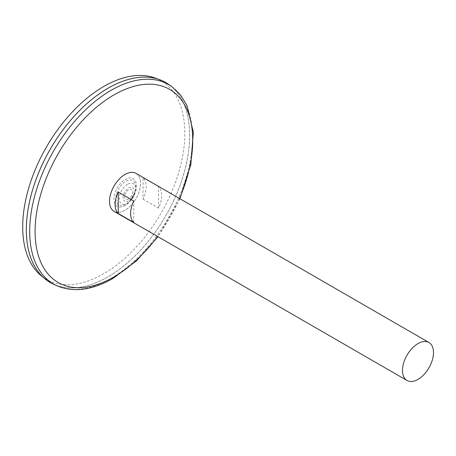 <?xml version="1.0" encoding="UTF-8"?>
<svg xmlns="http://www.w3.org/2000/svg" width="456" height="456" viewBox="0 0 456 456"><rect width="100%" height="100%" fill="white"/><g stroke="black" fill="none" stroke-linecap="round" stroke-linejoin="round"><path stroke-width="0.34" stroke-dasharray="2.28 1.71" d="M125.035 174.505A21.877 12.631 -60 0 1 140.505 183.437A21.877 12.631 -60 0 1 125.035 210.227A21.877 12.631 -60 0 1 109.565 201.295A21.877 12.631 -60 0 1 125.035 174.505M135.991 173.371A21.928 12.66 -60 0 1 139.354 190.944A21.928 12.66 -60 0 1 125.029 210.267A21.928 12.66 -60 0 1 114.063 211.35M143.041 199.181L158.545 208.135A21.928 12.66 120 0 0 158.545 186.646L143.041 177.697A21.928 12.66 -60 0 1 143.041 199.181L143.041 177.697M127.475 184.264A11.651 6.726 120 0 0 120.344 202.646A11.651 6.726 120 0 0 134.611 194.41A11.651 6.726 120 0 0 127.475 184.264M128.643 200.919A7.923 4.577 -60 0 1 123.787 194.017A7.923 4.577 -60 0 1 133.494 188.408A7.923 4.577 -60 0 1 128.643 200.919M128.569 199.061A5.7 3.289 -60 0 1 125.081 194.096A5.7 3.289 -60 0 1 132.063 190.066A5.7 3.289 -60 0 1 128.569 199.061M125.782 204.254A14.033 8.105 -60 0 1 115.984 196.656A14.033 8.105 -60 0 1 128.866 180.126A14.033 8.105 -60 0 1 134.617 192.928L134.617 192.928A14.033 8.105 -60 0 1 130.319 200.372A14.033 8.105 -60 0 1 130.313 200.383A14.033 8.105 -60 0 1 125.782 204.254M168.988 84.616A115.482 66.673 -60 0 1 182.508 178.108A115.482 66.673 -60 0 1 108.004 276.82A115.482 66.673 -60 0 1 53.7 284.305M108.004 276.809A115.465 66.667 -60 0 1 50.268 282.532A115.465 66.667 -60 0 1 50.268 149.197A115.465 66.667 -60 0 1 165.733 82.53A115.465 66.667 -60 0 1 183.437 175.058A115.465 66.667 -60 0 1 108.004 276.809M107.998 88.242A115.465 66.667 -60 0 1 165.727 82.525A115.465 66.667 -60 0 1 183.426 175.053A115.465 66.667 -60 0 1 107.992 276.803A115.465 66.667 -60 0 1 50.257 282.52A115.465 66.667 -60 0 1 26.345 229.67M165.739 82.519A115.482 66.673 -60 0 1 183.432 175.058A115.482 66.673 -60 0 1 107.992 276.815A115.482 66.673 -60 0 1 50.257 282.538M155.103 78.004A114.644 66.188 -60 0 1 180.109 167.483A114.644 66.188 -60 0 1 103.763 273.691A114.644 66.188 -60 0 1 41.029 275.589M133.739 222.454L133.739 200.971M158.545 208.135L158.545 186.646M125.212 205.474A15.926 9.194 -60 0 1 115.459 191.6A15.926 9.194 -60 0 1 134.965 180.337A15.926 9.194 -60 0 1 125.212 205.474M179.521 198.502A111.475 64.359 -60 0 1 157.594 236.482M171.901 86.714A115.123 66.468 -60 0 1 185.375 179.909A115.123 66.468 -60 0 1 111.104 278.32A115.123 66.468 -60 0 1 56.971 285.781M130.319 200.372A23.535 23.535 0 0 0 134.617 192.928L130.313 200.383M179.915 198.73L157.987 236.71"/><path stroke-width="0.68" d="M407.031 380.492L114.063 211.35A21.928 12.66 -60 0 1 114.063 186.031A21.928 12.66 -60 0 1 135.991 173.371L428.959 342.513A21.928 12.66 -60 0 1 432.316 360.086A21.928 12.66 -60 0 1 417.992 379.409A21.928 12.66 -60 0 1 407.031 380.492A21.928 12.66 -60 0 1 407.031 355.173A21.928 12.66 -60 0 1 428.959 342.513M118.235 192.022L133.739 200.971A21.928 12.66 120 0 0 133.739 222.454L118.235 213.505A21.928 12.66 -60 0 1 118.235 192.022L118.235 213.505M171.901 86.714A115.123 66.468 -60 0 0 53.54 151.09A115.123 66.468 -60 0 0 56.971 285.781L53.7 284.305A115.482 66.673 -60 0 1 50.263 149.192A115.482 66.673 -60 0 1 168.988 84.616L171.901 86.714L180.445 94.865L186.937 105.427L193.338 132.32L190.847 164.502L179.915 198.73M26.345 229.67A115.465 66.667 -60 0 1 107.998 88.242M50.257 282.538A115.482 66.673 -60 0 1 44.796 278.73A115.482 66.673 -60 0 1 50.251 149.186A115.482 66.673 -60 0 1 159.708 79.697A115.482 66.673 -60 0 1 165.739 82.519M44.796 278.73L41.029 275.589A114.644 66.188 -60 0 1 46.444 146.992A114.644 66.188 -60 0 1 155.103 78.004L159.708 79.697M157.594 236.482A111.475 64.359 -60 0 1 113.909 276.963A111.475 64.359 -60 0 1 36.588 212.872A111.475 64.359 -60 0 1 143.993 84.44A111.475 64.359 -60 0 1 179.521 198.502M56.971 285.781C73.627 292.695 92.317 290.238 113.042 278.405L136.6 260.769L157.987 236.71"/></g></svg>
